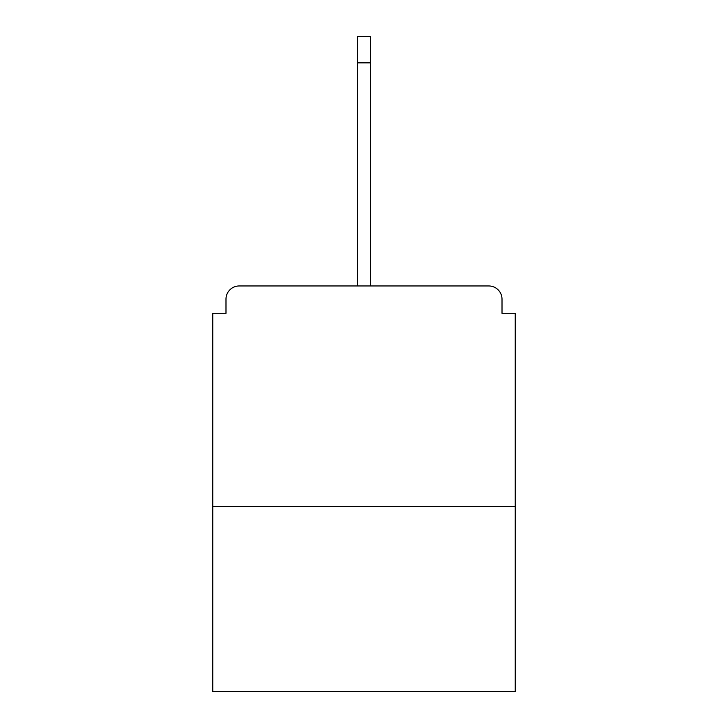 <?xml version="1.0" encoding="UTF-8"?>
<svg xmlns="http://www.w3.org/2000/svg" width="728" height="728" viewBox="0 0 728 728"><rect width="100%" height="100%" fill="white"/><g stroke="black" fill="none" stroke-linecap="round" stroke-linejoin="round"><path stroke-width="1.09" d="M502.011 313.295L502.011 299.19L502.011 313.295L515.233 313.295L515.233 691.6L212.767 691.6L212.767 313.295L225.989 313.295L225.989 299.19L225.989 313.295M515.233 506.415L212.767 506.415M502.011 299.19A13.231 13.231 0 0 0 488.779 285.958L239.221 285.958A13.231 13.231 0 0 0 225.989 299.19M488.779 285.958L420.438 285.958L488.779 285.958M307.562 285.958L239.221 285.958L307.562 285.958M357.384 62.854L357.384 36.4L370.616 36.4L370.616 62.854L357.384 62.854L357.384 285.958M370.616 62.854L370.616 285.958"/></g></svg>
